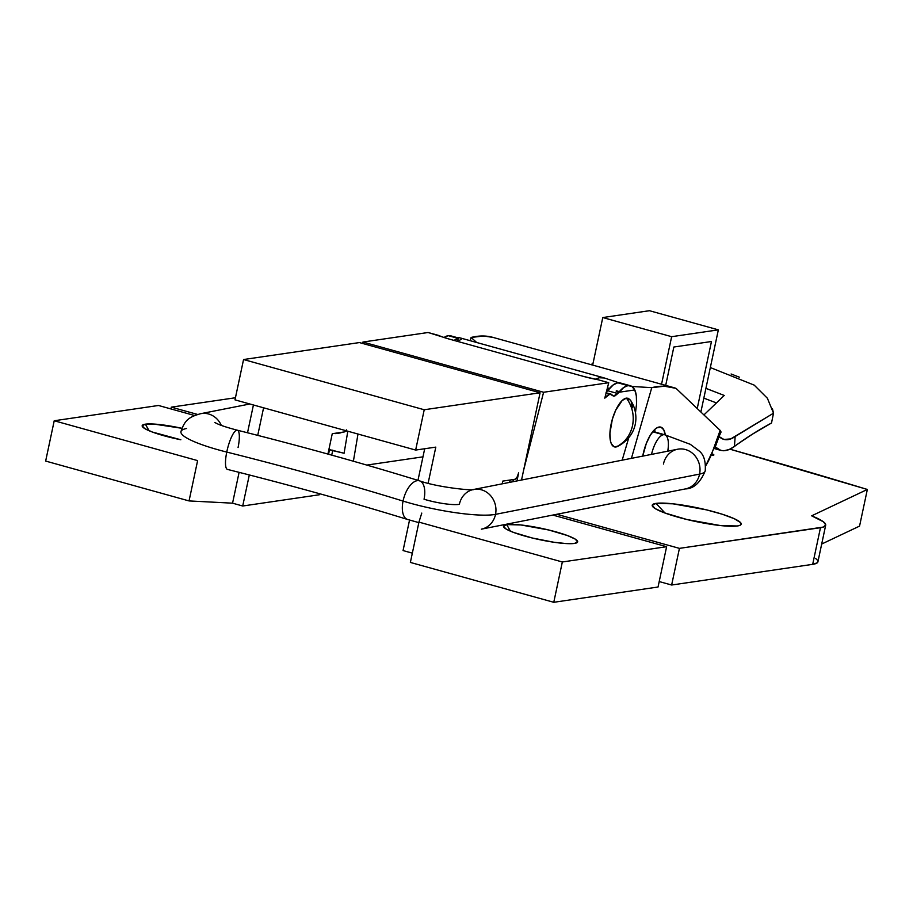 <?xml version="1.0" encoding="UTF-8"?>
<svg xmlns="http://www.w3.org/2000/svg" width="913" height="913" viewBox="0 0 913 913"><rect width="100%" height="100%" fill="white"/><g stroke="black" fill="none" stroke-linecap="round" stroke-linejoin="round"><path stroke-width="1.37" d="M665.315 435.204L663.774 429.829L661.023 427.193A26.534 9.906 -74.5 0 0 660.784 427.113A26.534 9.906 -74.5 0 0 642.729 456.123L646.29 443.513L650.296 435.239L654.781 429.464L657.006 427.798L661.023 427.193A26.534 9.906 -74.5 0 1 665.28 434.919M655.112 432.1A26.534 9.906 105.5 0 0 654.621 429.624M606.894 389.954L608.8 389.28A50.535 18.876 -74.5 0 0 606.894 389.954M460.437 337.981L458.543 337.456L457.424 341.371L458.543 337.456L462.32 338.586L457.653 341.428L462.035 338.734M710.337 367.551L754.195 385.115L767.399 398.262L773.516 413.19L771.519 422.993L773.516 413.19L735.159 436.517L734.429 446.491C745.042 438.525 757.413 430.685 771.519 422.993L752.289 434.268L736.243 445.042M734.429 446.491L729.11 449.538L723.849 450.771L720.802 450.383L715.267 446.959C720.528 452.083 726.919 451.924 734.429 446.491L735.159 436.517C729.053 440.808 723.689 440.831 719.045 436.574L715.267 446.959L719.022 436.551L723.918 439.45L730.731 438.913L773.516 413.19L772.444 408.762M715.495 442.759L716.351 442.406L716.157 441.458L715.701 442.714M493.088 337.422L483.673 336.007L471.108 337.456L470.172 340.675L471.108 337.456L476.666 342.478L471.108 337.456A271.629 101.457 105.5 0 1 492.974 337.388L673.646 387.603A271.629 101.457 -74.5 0 1 676.031 388.356L664.333 386.21L651.768 387.66L631.419 458.36L651.768 387.66A271.629 101.457 -74.5 0 1 673.646 387.603M618.58 382.718L604.36 377.982L618.58 382.718M461.887 338.392L603.459 377.731M604.36 377.982L599.156 377.754L595.287 379.215L599.156 377.754L603.915 377.845L461.168 338.175M716.385 442.326L721.076 432.032L720.152 430.377L676.031 388.356L720.152 430.377L712.688 451.09L720.152 430.377L720.985 432.169M705.646 465.927L712.688 451.09A37.901 14.152 -74.5 0 1 705.646 465.927M591.647 364.31L593.13 362.895L591.647 364.31M705.909 388.367L724.249 395.455L703.969 414.879L724.249 395.455L705.92 388.333M731.085 373.999L739.393 377.195M609.576 388.356L607.396 387.991L609.576 388.356M631.91 386.473L651.768 387.66L631.91 386.473M655.157 432.374L654.553 429.384M715.826 402.69L703.832 398.114M663.454 464.055A20.212 18.431 78.8 0 1 677.218 449.322A20.212 18.431 78.8 0 1 699.586 474.098A65.439 11.207 11.5 0 0 705.247 470.743A65.439 11.207 -168.5 0 1 699.586 474.098L495.519 514.35A20.212 18.431 -101.2 0 0 473.664 489.471M664.869 434.805A20.212 7.555 105.5 0 0 663.306 434.736A20.212 7.555 105.5 0 0 651.505 454.4A20.212 7.555 -74.5 0 1 663.306 434.736L652.681 431.781L663.306 434.736A20.212 7.555 -74.5 0 1 664.744 434.771A20.212 7.555 -74.5 0 1 667.745 451.193M237.414 430.228A20.212 5.01 104.1 0 0 226.755 452.072A65.439 11.207 -168.5 0 1 180.911 431.895A65.439 11.207 11.5 0 0 226.755 452.072A736.814 126.131 -168.5 0 1 403.055 501.077A20.212 9.952 107.2 0 0 407.415 519.417A20.212 9.952 -72.8 0 1 403.055 501.077A20.212 9.952 -72.8 0 1 419.683 480.9A20.212 9.952 107.2 0 0 403.055 501.077A65.439 11.207 11.5 0 0 495.519 514.35A20.212 18.431 78.8 0 1 481.368 529.163L685.435 488.911A20.212 18.431 -101.2 0 0 699.586 474.098A20.212 18.431 -101.2 0 0 677.606 449.242L473.539 489.494A20.212 18.431 78.8 0 1 495.519 514.35A65.439 11.207 -168.5 0 1 403.055 501.077A736.814 126.131 11.5 0 0 226.755 452.072A20.212 5.01 104.1 0 0 227.417 469.396A20.212 5.01 -75.9 0 1 226.755 452.072A20.212 5.01 -75.9 0 1 237.414 430.228A20.212 5.01 -75.9 0 1 238.076 447.541M200.677 413.692A20.212 18.431 78.8 0 1 200.734 413.68A20.212 18.431 78.8 0 1 221.3 425.39A20.212 18.431 -101.2 0 0 200.346 413.76M180.911 431.895A65.439 11.207 -168.5 0 1 186.583 428.482M419.683 480.9A20.212 9.952 -72.8 0 1 424.043 499.228A25.016 4.28 11.5 0 0 459.387 504.307A20.212 18.431 78.8 0 1 473.539 489.494L473.539 489.494C474.418 490.92 438.172 487.519 419.512 480.843C362.427 463.222 301.701 446.343 237.334 430.206C223.126 426.497 218.595 424.328 218.059 424.111L214.829 422.536M481.756 529.084A20.212 18.431 -101.2 0 0 495.519 514.35L699.586 474.098A20.212 18.431 78.8 0 1 685.823 488.832M632.515 425.686C630.153 435.684 624.652 442.782 616.024 446.982L617.519 446.525C639.374 434.965 639.032 412.425 630.415 400.099L626.409 398.114C632.401 406.376 634.432 415.563 632.515 425.686A31.59 28.908 -98.3 0 0 626.409 398.114A25.267 9.438 105.5 0 0 611.139 424.02A25.267 9.438 105.5 0 0 616.024 446.982A31.59 28.908 -98.3 0 0 632.515 425.686M618.09 446.217L614.164 446.799L611.299 443.684L610.42 440.865L609.918 433.264L612.349 419.227L615.727 410.199L622.164 400.545L626.409 398.114L628.281 398.296L630.449 400.156M631.134 401.412L632.481 407.746M592.765 364.618L602.774 317.553L671.648 336.692L661.548 384.247L671.648 336.692L602.774 317.553L649.463 310.705L718.348 329.855L671.648 336.692L718.348 329.855L649.463 310.705L602.774 317.553L592.765 364.618M700.899 411.934L718.348 329.855L700.899 411.934M711.478 341.508L697.247 408.442L711.478 341.508L673.851 347.02L711.478 341.508M665.691 385.4L673.851 347.02L665.691 385.4M145.372 424.168A37.901 5.729 -168 0 1 181.927 428.3L153.726 424.043L145.372 424.168L142.166 425.743L144.608 428.494L152.323 432.032L180.842 439.769A37.901 5.729 -168 0 1 142.428 426.656A37.901 5.729 -168 0 1 145.372 424.168L149.093 430.742L145.372 424.168M506.704 524.598A37.901 5.729 -168 0 1 551.635 530.715A37.901 5.729 -168 0 1 577.027 542.664A37.901 5.729 -168 0 1 574.448 543.429L577.655 541.866L575.213 539.104L567.498 535.566L548.793 530.008L520.809 524.952L506.704 524.598L503.497 526.162L505.939 528.924L513.654 532.462L532.359 538.019L553.849 542.242L566.094 543.555L574.448 543.429A37.901 5.729 -168 0 1 535.064 538.67A37.901 5.729 -168 0 1 503.759 527.086A37.901 5.729 -168 0 1 506.704 524.598L510.424 531.172L506.704 524.598M242.71 506.007L319.276 494.778L242.71 506.007L249.317 474.954L242.71 506.007L232.553 503.177L242.71 506.007M45.65 461.065L189.048 500.929L232.553 503.177L239.103 472.341L232.553 503.177L189.048 500.929L197.619 460.609L54.221 420.756L45.65 461.065L189.048 500.929L197.619 460.609L54.221 420.756L158.485 405.475L194.606 415.518L158.485 405.475L54.221 420.756L45.65 461.065M257.728 435.375L263.583 407.803L257.728 435.375M346.506 429.886L344.349 431.929L332.264 433.698L327.927 454.069L332.264 433.698L344.349 431.929A6.323 2.362 -74.5 0 0 345.97 430.696M319.504 493.693L319.276 494.778L319.504 493.693M247.514 432.773L253.426 404.973L247.514 432.773M552.81 515.069L666.616 546.704L562.34 561.974L418.941 522.122L421.783 513.083L418.941 522.122L410.371 562.431L553.769 602.295L658.045 587.013L666.616 546.704L658.045 587.013L553.769 602.295L562.34 561.974L418.941 522.122L410.371 562.431L553.769 602.295L562.34 561.974L666.616 546.704L552.81 515.069M403.055 550.562L412.345 553.152L403.055 550.562L409.538 520.056L403.055 550.562M417.971 480.364L424.693 448.74L417.971 480.364M435.809 447.119L428.117 483.262L435.809 447.119L415.655 450.063L435.809 447.119M502.766 481.094L514.852 479.325L517.009 477.271L518.664 472.843L516.952 480.934L518.664 472.843A6.323 2.362 -74.5 0 1 514.852 479.325L502.766 481.094L502.173 483.844L502.766 481.094M521.528 480.033L540.085 392.773L424.225 409.754L415.655 450.063L234.995 399.86L243.554 359.539L359.414 342.569L540.085 392.773L521.528 480.033M335.664 433.629L335.664 433.629A192.677 176.335 81.7 0 1 337.924 432.876L335.664 433.629L340.195 432.956L335.664 433.629M346.689 430.902A192.677 176.335 -98.3 0 0 345.479 431.267A192.677 176.335 -98.3 0 1 346.689 430.902M342.466 432.203A192.677 176.335 -98.3 0 0 340.195 432.956A192.677 176.335 -98.3 0 1 342.466 432.203M415.655 450.063L424.225 409.754L243.554 359.539L234.995 399.86L415.655 450.063M359.414 342.569L540.085 392.773L424.225 409.754L243.554 359.539L359.414 342.569M514.156 481.482L512.433 479.679A192.677 176.335 81.7 0 1 514.156 481.482M458.406 337.958L450.611 335.79A37.901 14.152 105.5 0 0 448.249 335.664L458.258 338.449L448.249 335.664A37.901 14.152 105.5 0 0 444.049 337.502L448.249 335.664L450.737 335.824M454.081 340.435A37.901 14.152 -74.5 0 1 458.246 338.518M610.945 394.119L607.43 395.272L604.783 398.148L608.743 382.718L598.095 379.751L608.743 382.718L543.6 392.259L362.94 342.044L428.083 332.503L362.94 342.044L362.701 343.482L362.94 342.044L543.6 392.259L523.697 469.875L543.6 392.259L608.743 382.718L604.783 398.148L609.884 394.051L606.106 393.012L611.311 394.245L613.456 396.105M616.286 390.775L619.368 391.631A37.901 14.152 -74.5 0 1 627.961 385.617L617.793 382.787A37.901 14.152 105.5 0 0 608.663 389.452L607.636 390.718L617.804 393.549L618.843 392.27L616.252 391.563L616.286 390.775L616.252 391.563L618.843 392.27L619.368 391.631L616.286 390.775M656.059 503.383A45.479 6.882 -168 0 1 712.163 511.303A45.479 6.882 -168 0 1 739.359 525.546A45.479 6.882 -168 0 1 737.35 525.979L740.112 525.249L741.196 524.108L740.58 522.601L734.372 518.755L722.423 514.281L706.559 509.876L672.984 503.816L656.059 503.383L652.213 505.266L655.135 508.575L664.402 512.821L686.85 519.497L720.425 525.557L737.35 525.979A45.479 6.882 -168 0 1 692.385 520.787A45.479 6.882 -168 0 1 653.32 507.251A45.479 6.882 -168 0 1 656.059 503.383L665.029 513.049L656.059 503.383M344.087 453.247L328.851 449.721L329.536 449.63L328.543 454.24L329.536 449.63L344.087 453.247L347.819 431.21L344.087 453.247M197.585 414.445L171.313 407.152L235.44 397.748L171.313 407.152L170.925 408.933L171.313 407.152L197.585 414.445M825.694 525.192A61.901 9.37 -168 0 0 811.646 515.834L867.35 489.459L859.555 526.105L867.35 489.459A1579.239 238.875 -168 0 0 729.921 449.173L867.35 489.459L811.646 515.834L823.412 521.791L825.729 524.907L823.366 527.052L679.432 548.371L556.793 514.281L679.432 548.371L671.637 585.016L679.432 548.371L820.467 527.703L812.684 564.348A61.901 9.37 12 0 0 817.911 561.837L825.694 525.192A61.901 9.37 -168 0 1 820.467 527.703L812.684 564.348L671.637 585.016L812.684 564.348L817.34 562.762L817.934 561.552L817.363 560.103L815.617 558.436M710.942 455.564L713.852 455.016L711.695 453.727A166.771 25.222 -168 0 1 711.718 453.727L711.341 455.507L711.718 453.727A6.323 0.959 -168 0 1 713.875 454.948A6.323 0.959 -168 0 1 713.35 455.21L710.942 455.564M606.061 392.373L613.353 384.795L617.793 382.787L627.961 385.617A37.901 14.152 -74.5 0 1 630.324 385.743A37.901 14.152 -74.5 0 1 634.763 389.942L619.242 392.213L634.763 389.942L631.807 386.404L627.961 385.617L623.784 387.432L619.242 392.213L616.264 391.392L619.242 392.213L613.559 396.128L609.884 394.051M598.095 379.751A25.267 3.823 -168 0 1 583.955 376.533L449.527 339.168A25.267 3.823 -168 0 1 438.731 335.459L428.083 332.503L449.527 339.168L583.955 376.533L598.095 379.751M614.746 396.071L617.804 393.549L607.636 390.718L606.323 392.145M634.763 389.942L636.327 395.877L636.566 403.797L635.448 413.11L636.566 403.797C636.783 397.383 636.178 392.761 634.763 389.942M628.737 437.829L622.164 460.186L628.737 437.829M509.58 482.384L510.196 479.998L509.58 482.384M630.324 385.743L620.155 382.912A37.901 14.152 105.5 0 0 617.793 382.787L620.281 382.946M422.97 456.842L366.786 465.082L422.97 456.842M353.388 461.225L357.999 434.04L353.388 461.225M458.429 338.495L453.989 340.503M331.727 455.131L332.8 450.109L331.727 455.131M659.197 581.558L671.637 585.016L659.197 581.558M821.689 544.034L859.555 526.105L821.689 544.034M720.802 450.383L713.669 448.363M616.355 371.682L566.745 357.896M685.435 488.911C693.618 488.775 700.214 482.772 705.224 470.914C705.863 461.579 703.957 455.016 699.484 451.227L690.319 444.334L664.744 434.771L652.909 431.484M227.497 469.419C291.213 485.396 351.243 502.082 407.586 519.474L418.839 522.613M249.854 403.991L200.734 413.68C189.733 416.773 184.757 419.558 180.945 431.678M606.164 392.784L610.934 394.108"/></g></svg>
